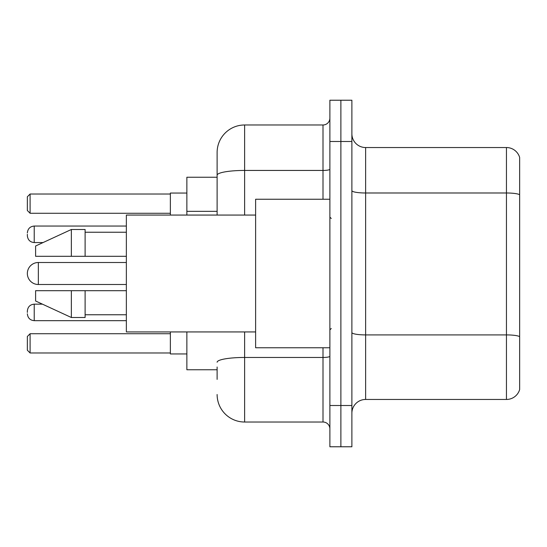 <?xml version="1.0" encoding="UTF-8"?>
<svg xmlns="http://www.w3.org/2000/svg" width="547" height="547" viewBox="0 0 547 547"><rect width="100%" height="100%" fill="white"/><g stroke="black" fill="none" stroke-linecap="round" stroke-linejoin="round"><path stroke-width="0.82" d="M217.118 201.706L217.118 167.614L217.118 177.242L186.869 177.242L186.869 215.06M217.118 369.758L186.869 369.758L186.869 331.94M217.118 379.386L217.118 367.01M329.882 405.512L329.882 446.769L340.884 446.769L340.884 405.512L340.884 446.769L351.885 446.769L351.885 405.512L340.884 405.512L340.884 141.488L340.884 405.512L329.882 405.512L329.882 141.488L340.884 141.488L340.884 100.231L340.884 141.488L351.885 141.488L351.885 405.512M351.885 141.488L351.885 100.231L329.882 100.231L329.882 141.488M244.625 331.94L244.625 422.017L323.003 422.017L323.003 347.755M217.118 215.06L217.118 152.49A27.5 27.5 0 0 1 244.625 124.983L323.003 124.983A6.879 6.879 0 0 0 329.882 118.111M217.118 152.49L217.118 167.614M329.882 428.889A6.879 6.879 0 0 0 323.003 422.017M244.625 422.017A27.5 27.5 0 0 1 217.118 394.51M351.885 413.217A13.75 13.75 0 0 1 365.635 399.46L506.447 399.46L506.447 147.54L365.635 147.54A13.75 13.75 0 0 1 351.885 133.783A13.75 13.75 0 0 0 365.635 147.54L365.635 399.46M519.65 157.44A13.75 13.75 0 0 0 506.447 147.54A13.75 13.75 0 0 1 519.65 157.44L519.65 389.56A13.75 13.75 0 0 1 506.447 399.46M126.357 262.498L38.352 262.498A11.002 11.002 0 0 0 27.35 273.5A11.002 11.002 0 0 1 38.352 262.498L38.352 284.502A11.002 11.002 0 0 1 27.35 273.5M329.882 199.245L255.62 199.245L255.62 347.755L329.882 347.755M255.62 215.06L126.357 215.06L126.357 331.94L255.62 331.94M71.356 256.311L35.603 256.311L35.603 246L71.356 229.494L71.356 256.311L126.357 256.311M71.356 229.494L85.106 229.494L85.106 256.311M126.357 290.689L85.106 290.689L85.106 317.506L71.356 317.506L71.356 290.689L35.603 290.689L35.603 301L71.356 317.506M35.603 290.689L44.704 290.689M85.106 290.689L71.356 290.689M170.363 331.94L170.363 353.943L186.869 353.943M186.869 193.057L170.363 193.057L170.363 215.06M30.099 352.986L27.35 350.23L27.35 336.48L30.099 333.732L30.099 352.986L170.363 352.986M30.099 333.732L170.363 333.732M30.099 213.268L27.35 210.52L27.35 196.77L30.099 194.014L30.099 213.268L170.363 213.268M30.099 194.014L170.363 194.014M27.35 312.419L27.35 311.045L27.35 312.419M27.35 234.307L27.35 235.682L27.35 234.307M217.118 211.333L186.869 211.333M329.882 356.261A6.879 1.197 0 0 1 323.003 357.458L244.625 357.458A27.5 4.773 180 0 0 217.118 362.237M244.625 124.983L244.625 170.438L323.003 170.438L323.003 124.983M217.118 175.218A27.5 4.773 180 0 1 244.625 170.438L244.625 215.06M323.003 199.245L323.003 170.438A6.879 1.197 0 0 0 329.882 169.242M519.65 194.711A13.75 2.386 180 0 0 506.447 192.988L365.635 192.988A13.75 2.386 0 0 1 351.885 190.602M519.65 336.624A13.75 2.386 180 0 0 506.447 334.908L365.635 334.908A13.75 2.386 -0 0 1 351.885 332.514M27.35 311.045C27.794 306.826 30.085 304.535 34.229 304.166L34.229 320.665L126.357 320.665M126.357 226.055L34.229 226.055L34.229 242.56C30.085 242.191 27.794 239.901 27.35 235.682M331.256 218.492L329.882 217.118M85.106 232.243L126.357 232.243M85.106 314.757L126.357 314.757M331.256 328.508L329.882 329.882M126.357 284.502L38.352 284.502M34.229 304.166L42.454 304.166M34.229 320.665C30.085 320.296 27.794 318.005 27.35 313.793M34.229 242.56L43.049 242.56M34.229 226.055C30.085 226.424 27.794 228.721 27.35 232.933"/></g></svg>
